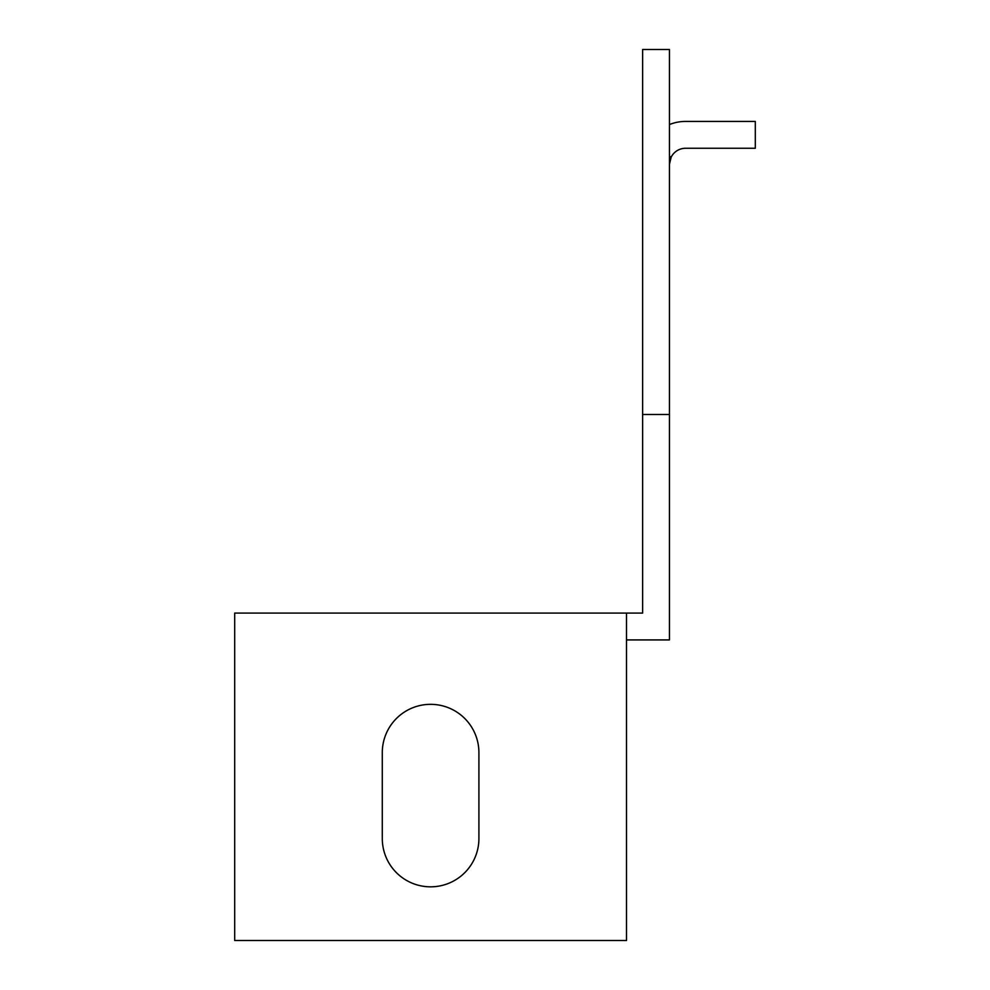 <?xml version="1.0" encoding="UTF-8"?>
<svg xmlns="http://www.w3.org/2000/svg" width="990" height="990" viewBox="0 0 990 990"><rect width="100%" height="100%" fill="white"/><g stroke="black" fill="none" stroke-linecap="round" stroke-linejoin="round"><path stroke-width="1.49" d="M626.509 639.924L669.45 639.924L669.45 414.488L642.621 414.488L642.621 613.082L234.692 613.082L234.692 940.5L626.509 940.5L626.509 613.082M642.621 414.488L642.621 49.5L669.45 49.5L669.45 414.488M478.913 752.635A48.312 48.312 0 0 0 430.601 704.336A48.312 48.312 0 0 0 382.289 752.635L382.289 838.518A48.312 48.312 0 0 0 430.601 886.83A48.312 48.312 0 0 0 478.913 838.518L478.913 752.635A48.312 48.312 0 0 0 430.601 704.336A48.312 48.312 0 0 0 382.289 752.635M669.45 164.278L671.183 157.113L669.45 156.234M669.698 161.543L671.183 157.113A16.1 16.1 0 0 1 685.55 148.265L755.308 148.265L755.308 121.424L685.55 121.424A42.941 42.941 0 0 0 669.45 124.554M382.289 838.518A48.312 48.312 0 0 0 430.601 886.83A48.312 48.312 0 0 0 478.913 838.518"/></g></svg>
